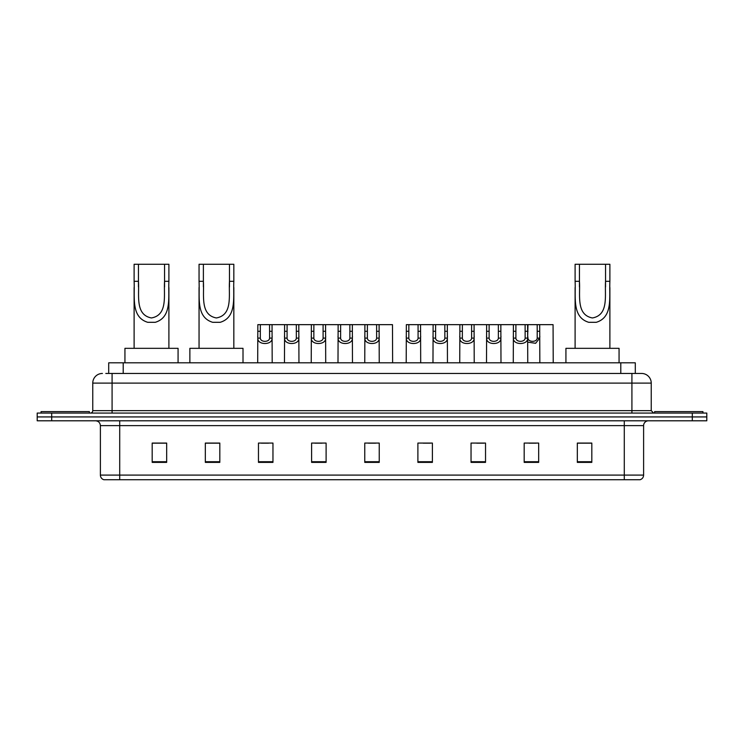 <?xml version="1.0" encoding="UTF-8"?>
<svg xmlns="http://www.w3.org/2000/svg" width="744" height="744" viewBox="0 0 744 744"><rect width="100%" height="100%" fill="white"/><g stroke="black" fill="none" stroke-linecap="round" stroke-linejoin="round"><path stroke-width="1.12" d="M105.806 373.451L112.084 373.451L105.806 373.451L108.708 373.451L108.708 362.821L635.292 362.821L635.292 373.451M102.421 373.451A9.663 9.663 0 0 0 92.758 383.113L92.758 410.651A2.418 2.418 0 0 1 90.34 413.069M651.242 383.113L112.084 383.113L112.084 373.451L641.579 373.451A9.663 9.663 0 0 1 651.242 383.113L651.242 410.651L653.66 413.069M51.689 413.069L37.2 413.069L37.2 416.928L51.689 416.928L37.2 416.928L37.2 420.797L51.689 420.797L51.689 416.928L692.311 416.928L51.689 416.928L51.689 413.069L692.311 413.069L692.311 416.928L706.8 416.928L692.311 416.928L692.311 420.797L51.689 420.797M706.8 413.069L706.8 416.928L706.8 413.069L692.311 413.069M641.43 373.451L638.194 373.451M639.886 479.731L104.114 479.731M103.872 479.731A4.827 4.827 0 0 1 100.394 475.1L119.719 475.1L119.719 479.731L624.281 479.731L624.281 475.1L643.606 475.1L643.606 425.624A4.827 4.827 0 0 1 648.442 420.797M100.394 475.1L100.394 425.624C100.105 422.694 98.496 421.085 95.558 420.797M591.815 462.387L591.815 443.071L577.325 443.071L577.325 462.387L591.815 462.387M538.675 462.387L538.675 443.071L524.185 443.071L524.185 462.387L538.675 462.387M485.534 462.387L485.534 443.071L471.036 443.071L471.036 462.387L485.534 462.387M432.394 462.387L432.394 443.071L417.896 443.071L417.896 462.387L432.394 462.387M166.675 462.387L166.675 443.071L152.185 443.071L152.185 462.387L166.675 462.387M219.815 462.387L219.815 443.071L205.325 443.071L205.325 462.387L219.815 462.387M272.964 462.387L272.964 443.071L258.466 443.071L258.466 462.387L272.964 462.387M326.104 462.387L326.104 443.071L311.606 443.071L311.606 462.387L326.104 462.387M379.245 462.387L379.245 443.071L364.755 443.071L364.755 462.387L379.245 462.387M706.8 420.797L706.8 416.928L706.8 420.797L692.311 420.797M624.281 479.731L639.747 479.731M476.737 443.164L483.991 443.164M528.965 443.164L536.21 443.164M314.852 443.164L322.096 443.164M261.321 443.164L268.565 443.164M423.206 443.164L430.46 443.164M368.373 443.164L375.627 443.164M219.815 443.164L205.325 443.164M166.675 443.164L152.185 443.164M591.815 443.164L577.325 443.164M89.373 413.069L89.373 411.618L41.069 411.618L41.069 413.069M138.458 264.269L168.897 264.269L168.897 281.316C168.116 297.219 172.162 317.204 155.273 322.31L147.74 322.31C130.832 317.186 134.897 297.172 134.115 281.316L134.115 264.269L138.458 264.269L138.458 286.914M134.115 281.316L138.458 281.316C139.388 295.005 134.906 314.833 151.413 317.958C168.125 315.038 163.624 295.089 164.554 281.316L164.554 264.269M168.897 281.316L164.554 281.316L164.554 286.979M134.115 287.528L134.115 348.332M168.897 287.565L168.897 348.332M178.076 362.821L178.076 348.332L124.936 348.332L124.936 362.821M203.391 264.269L233.83 264.269L233.83 281.316C233.049 297.219 237.094 317.204 220.196 322.31L212.672 322.31C195.765 317.186 199.829 297.172 199.048 281.316L199.048 264.269L203.391 264.269L203.391 286.914M199.048 281.316L203.391 281.316C204.321 295.005 199.838 314.833 216.337 317.958C233.058 315.038 228.557 295.089 229.478 281.316L229.478 264.269M233.83 281.316L229.478 281.316L229.478 286.979M199.048 287.528L199.048 348.332M233.83 287.565L233.83 348.332M243.009 362.821L243.009 348.332L189.869 348.332L189.869 362.821M579.446 264.269L609.885 264.269L609.885 281.316C609.104 297.219 613.158 317.204 596.26 322.31L588.727 322.31C571.82 317.186 575.884 297.172 575.103 281.316L575.103 264.269L579.446 264.269L579.446 286.914M575.103 281.316L579.446 281.316C580.376 295.005 575.903 314.833 592.401 317.958C609.113 315.038 604.612 295.089 605.542 281.316L605.542 264.269M609.885 281.316L605.542 281.316L605.542 286.979M575.103 287.528L575.103 348.332M609.885 287.565L609.885 348.332M619.064 362.821L619.064 348.332L565.924 348.332L565.924 362.821M702.931 413.069L702.931 411.618L654.627 411.618L654.627 413.069M260.335 324.654L260.307 338.111C260.484 342.407 269.402 342.407 269.57 338.111L269.551 324.654L257.843 324.654L257.694 362.821M269.551 324.654L272.044 324.654L272.192 362.821M272.192 336.372L272.053 338.111C272.63 345.309 257.247 345.309 257.824 338.111L257.694 336.372M287.1 324.654L287.072 338.111C287.249 342.407 296.168 342.407 296.335 338.111L296.317 324.654L284.608 324.654L284.459 362.821M296.317 324.654L298.809 324.654L298.949 362.821M298.949 336.372L298.818 338.111C299.395 345.309 284.013 345.309 284.589 338.111L284.459 336.372M313.866 324.654L313.838 338.111C314.005 342.407 322.933 342.407 323.101 338.111L323.082 324.654L311.373 324.654L311.224 362.821M323.082 324.654L325.574 324.654L325.714 362.821M325.714 336.372L325.584 338.111C326.16 345.309 310.778 345.309 311.355 338.111L311.224 336.372M340.631 324.654L340.603 338.111C340.771 342.407 349.699 342.407 349.866 338.111L349.847 324.654L338.139 324.654L337.99 362.821M349.847 324.654L352.34 324.654L352.479 362.821M352.479 336.372L352.349 338.111C352.926 345.309 337.543 345.309 338.12 338.111L337.99 336.372M367.387 324.654L367.369 338.111C367.536 342.407 376.464 342.407 376.631 338.111L376.613 324.654L364.904 324.654L364.755 362.821M376.613 324.654L379.096 324.654L379.245 362.821M379.245 336.372L379.115 338.111C379.691 345.309 364.309 345.309 364.886 338.111L364.755 336.372M408.847 324.654L408.819 338.111C408.986 342.407 417.914 342.407 418.082 338.111L418.063 324.654L406.354 324.654L406.205 362.821M418.063 324.654L420.555 324.654L420.695 362.821M420.695 336.372L420.565 338.111C421.141 345.309 405.759 345.309 406.336 338.111L406.205 336.372M435.612 324.654L435.584 338.111C435.752 342.407 444.68 342.407 444.847 338.111L444.828 324.654L433.12 324.654L432.971 362.821M444.828 324.654L447.321 324.654L447.46 362.821M447.46 336.372L447.33 338.111C447.907 345.309 432.524 345.309 433.101 338.111L432.971 336.372M462.368 324.654L462.349 338.111C462.517 342.407 471.445 342.407 471.612 338.111L471.594 324.654L459.885 324.654L459.736 362.821M471.594 324.654L474.077 324.654L474.226 362.821M474.226 336.372L474.095 338.111C474.672 345.309 459.29 345.309 459.866 338.111L459.736 336.372M489.134 324.654L489.115 338.111C489.282 342.407 498.21 342.407 498.378 338.111L498.35 324.654L486.641 324.654L486.502 362.821M498.35 324.654L500.842 324.654L500.991 362.821M500.991 336.372L500.861 338.111C501.437 345.309 486.055 345.309 486.632 338.111L486.502 336.372M515.899 324.654L515.88 338.111C516.048 342.407 524.976 342.407 525.143 338.111L525.115 324.654L513.406 324.654L513.267 362.821M539.837 362.821L539.688 324.654L527.608 324.654L527.756 362.821M527.98 324.654L527.626 338.111C528.203 345.309 512.821 345.309 513.397 338.111L513.267 336.372M527.608 324.654L525.115 324.654M527.756 336.372L527.961 338.111C528.128 342.407 537.047 342.407 537.215 338.111L537.196 324.654M539.837 336.372L539.698 338.111L535.643 343.3L527.756 342.138M272.044 324.654L284.608 324.654M298.809 324.654L311.373 324.654M325.574 324.654L338.139 324.654M352.34 324.654L364.904 324.654M379.096 324.654L392.479 324.654L392.627 362.821M420.555 324.654L433.12 324.654M447.321 324.654L459.885 324.654M474.077 324.654L486.641 324.654M500.842 324.654L513.406 324.654M539.688 324.654L553.071 324.654L553.22 362.821M123.206 373.451L123.206 362.821M620.794 373.451L620.794 362.821M112.084 413.069L112.084 383.113L92.758 383.113M92.758 410.651L651.242 410.651M631.916 373.451L631.916 413.069M624.281 420.797L624.281 425.624L100.394 425.624M643.606 425.624L624.281 425.624L624.281 475.1L119.719 475.1L119.719 420.797M379.245 461.717L364.755 461.717M326.104 461.717L311.606 461.717M272.964 461.717L258.466 461.717M219.815 461.717L205.325 461.717M166.675 461.717L152.185 461.717M432.394 461.717L417.896 461.717M485.534 461.717L471.036 461.717M538.675 461.717L524.185 461.717M591.815 461.717L577.325 461.717M147.74 322.31L155.273 322.31M212.672 322.31L220.196 322.31M588.727 322.31L596.26 322.31M272.053 338.111L269.57 338.111M260.307 338.111L257.824 338.111M260.335 331.285L257.843 331.285M272.044 331.285L269.551 331.285M298.818 338.111L296.335 338.111M287.072 338.111L284.589 338.111M287.1 331.285L284.608 331.285M298.809 331.285L296.317 331.285M325.584 338.111L323.101 338.111M313.838 338.111L311.355 338.111M313.866 331.285L311.373 331.285M325.574 331.285L323.082 331.285M352.349 338.111L349.866 338.111M340.603 338.111L338.12 338.111M340.631 331.285L338.139 331.285M352.34 331.285L349.847 331.285M379.115 338.111L376.631 338.111M367.369 338.111L364.886 338.111M367.387 331.285L364.904 331.285M379.096 331.285L376.613 331.285M420.565 338.111L418.082 338.111M408.819 338.111L406.336 338.111M408.847 331.285L406.354 331.285M420.555 331.285L418.063 331.285M447.33 338.111L444.847 338.111M435.584 338.111L433.101 338.111M435.612 331.285L433.12 331.285M447.321 331.285L444.828 331.285M474.095 338.111L471.612 338.111M462.349 338.111L459.866 338.111M462.368 331.285L459.885 331.285M474.077 331.285L471.594 331.285M500.861 338.111L498.378 338.111M489.115 338.111L486.632 338.111M489.134 331.285L486.641 331.285M500.842 331.285L498.35 331.285M527.626 338.111L525.143 338.111M515.88 338.111L513.397 338.111M515.899 331.285L513.406 331.285M527.98 331.285L525.115 331.285M539.698 338.111L537.215 338.111M539.688 331.285L537.196 331.285M640.128 479.731C642.314 478.959 643.476 477.416 643.606 475.1"/></g></svg>

